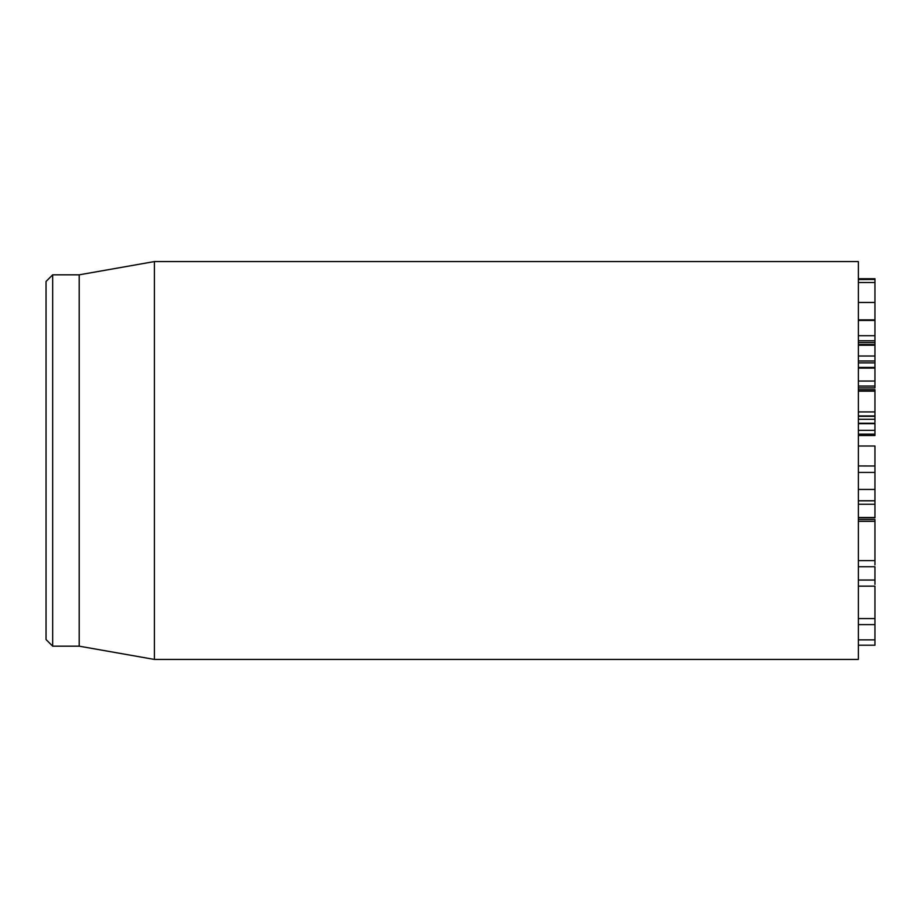 <?xml version="1.0" encoding="UTF-8"?>
<svg xmlns="http://www.w3.org/2000/svg" width="921" height="921" viewBox="0 0 921 921"><rect width="100%" height="100%" fill="white"/><g stroke="black" fill="none" stroke-linecap="round" stroke-linejoin="round"><path stroke-width="1.38" d="M858.372 517.821L874.95 517.821L874.95 500.644M858.372 645.218L874.95 645.218L874.95 586.182L858.372 586.182M874.95 584.386L874.95 566.749L858.372 566.749M874.95 564.953L874.95 520.342M858.372 500.759L874.95 500.759L874.95 465.98L858.372 465.957M858.372 489.442L874.95 489.442M874.95 422.117L874.95 390.147M858.372 419.297L874.95 419.297M858.372 415.947L874.95 415.947M858.372 411.917L874.95 411.917M874.95 387.338L874.95 362.874L858.372 362.874M858.372 386.072L874.95 386.072M858.372 381.041L874.95 381.041M874.95 362.31L874.95 342.612L858.372 342.612M858.372 356.013L874.95 356.013M874.95 342.036L874.95 278.741L858.372 278.741M858.372 340.782L874.95 340.782M858.372 335.739L874.95 335.739M874.95 435.034L874.95 423.683L858.372 423.683M858.372 302.468L874.95 302.468M858.372 279.443L874.95 279.443L858.372 279.535M858.372 460.5L858.372 261.564L154.417 261.564L154.417 659.436L858.372 659.436L858.372 460.5M46.05 460.5L46.05 639.542L52.681 646.174L52.681 274.826L46.05 281.458L46.05 460.5M52.681 646.174L79.206 646.174L79.206 274.826L52.681 274.826M858.372 446.006L874.95 446.006L874.95 465.957M858.372 517.498L874.95 517.498M858.372 504.236L874.95 504.236M858.372 639.865L874.95 639.865M858.372 618.59L874.95 618.59M858.372 580.046L874.95 580.046M858.372 560.613L874.95 560.613M858.372 521.355L874.95 521.355M858.372 472.427L874.95 472.427M858.372 423.257L874.95 423.257M858.372 391.16L874.95 391.16M858.372 368.112L874.95 368.112M858.372 367.421L874.95 367.421M858.372 360.997L874.95 360.997M858.372 345.214L874.95 345.214M858.372 344.523L874.95 344.523M858.372 320.439L874.95 320.439M858.372 430.36L874.95 430.36M858.372 434.125L874.95 434.125M858.372 282.505L874.95 282.505M874.95 624.611L858.372 624.611M874.95 519.559L858.372 519.559M874.95 500.851L858.372 500.851M874.95 416.304L858.372 416.304M874.95 389.71L858.372 389.71M874.95 387.902L858.372 387.902M874.95 319.863L858.372 319.863M874.95 435.529L858.372 435.529M79.206 646.174L154.417 659.436M79.206 274.826L154.417 261.564"/></g></svg>
